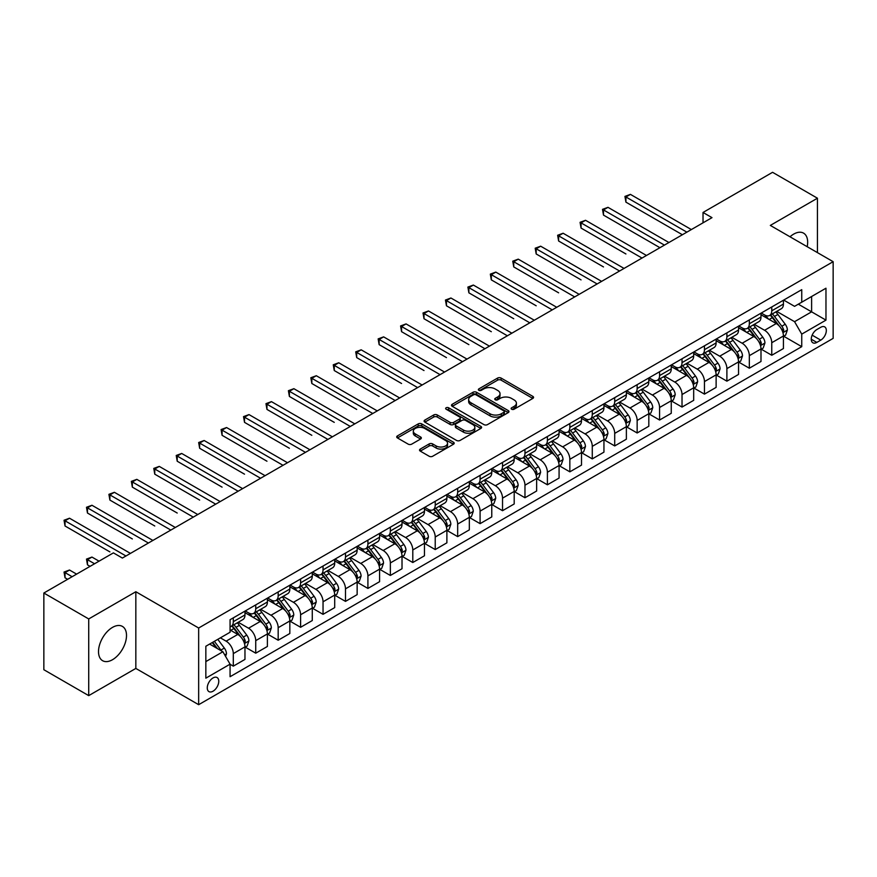 <?xml version="1.0" encoding="UTF-8"?>
<svg xmlns="http://www.w3.org/2000/svg" width="877" height="877" viewBox="0 0 877 877"><rect width="100%" height="100%" fill="white"/><g stroke="black" fill="none" stroke-linecap="round" stroke-linejoin="round"><path stroke-width="1.32" d="M511.642 409.23A1.743 1.009 0 0 0 514.108 409.23L532.832 398.421A2.488 1.436 0 0 0 533.567 397.402A2.488 1.436 0 0 0 532.832 396.382L501.118 378.075A2.488 1.436 0 0 0 497.599 378.075L478.875 388.884A1.743 1.009 0 0 0 478.371 389.596A1.743 1.009 0 0 0 478.875 390.309A1.743 1.009 0 0 0 481.341 390.309L483.764 388.917A7.97 4.604 0 0 1 495.045 388.917L497.687 390.44A7.97 4.604 0 0 1 500.022 393.696A7.97 4.604 0 0 1 497.687 396.952L495.264 398.344A1.743 1.009 0 0 0 494.749 399.057A1.743 1.009 0 0 0 495.264 399.769A1.743 1.009 0 0 0 497.73 399.769L500.153 398.366A7.97 4.604 0 0 1 511.423 398.366L514.065 399.901A7.97 4.604 0 0 1 516.4 403.157A7.97 4.604 0 0 1 514.065 406.402L511.642 407.805A1.743 1.009 0 0 0 511.138 408.518A1.743 1.009 0 0 0 511.642 409.23L511.642 407.805M112.508 659.712A19.798 11.434 120 0 0 125.444 642.271A19.798 11.434 120 0 0 122.407 626.408A19.798 11.434 120 0 0 112.508 627.384A19.798 11.434 120 0 0 99.572 644.836A19.798 11.434 120 0 0 102.609 660.699A19.798 11.434 120 0 0 112.508 659.712M807.18 246.689A19.798 11.434 120 0 0 803.562 233.139A19.798 11.434 120 0 0 793.663 234.126A19.798 11.434 120 0 0 790.013 236.779M213.012 691.219A8.123 4.692 120 0 0 218.329 684.06A8.123 4.692 120 0 0 217.079 677.548A8.123 4.692 120 0 0 213.012 677.954A8.123 4.692 120 0 0 207.706 685.112A8.123 4.692 120 0 0 208.956 691.624A8.123 4.692 120 0 0 213.012 691.219M420.258 449.079A2.488 1.436 0 0 0 419.524 450.098A2.488 1.436 0 0 0 420.258 451.107L429.149 456.248A2.488 1.436 0 0 0 432.679 456.248L453.464 444.244A2.488 1.436 0 0 0 454.198 443.225A2.488 1.436 0 0 0 453.464 442.205L421.749 423.898A2.488 1.436 0 0 0 418.23 423.898L397.434 435.902A2.488 1.436 0 0 0 396.711 436.921A2.488 1.436 0 0 0 397.434 437.941L408.189 444.146A2.488 1.436 0 0 0 411.708 444.146L420.609 439.004A2.488 1.436 0 0 0 421.333 437.985A2.488 1.436 0 0 0 420.609 436.976L415.281 433.896A6.665 3.848 0 0 1 413.319 431.177A6.665 3.848 0 0 1 417.441 427.614A6.665 3.848 0 0 1 424.698 428.458L445.582 440.506A6.665 3.848 0 0 1 447.533 443.225A6.665 3.848 0 0 1 443.422 446.788A6.665 3.848 0 0 1 436.154 445.944L432.679 443.937A2.488 1.436 0 0 0 429.149 443.937L420.258 449.079L420.258 451.107M135.836 591.734L88.72 618.943L43.85 593.027L43.85 669.721L88.72 695.625L135.836 668.427L198.662 704.691L198.662 628.009L135.836 591.734L135.836 668.427M817.441 252.62L817.441 198.213L770.324 225.422L833.15 261.686L198.662 628.009M817.441 198.213L772.571 172.309L703.025 212.464L703.025 222.824M43.85 593.027L113.407 552.883L122.374 558.057L711.992 217.649L703.025 212.464M483.94 424.611A2.488 1.436 0 0 0 487.469 424.611L508.254 412.607A2.488 1.436 0 0 0 508.989 411.598A2.488 1.436 0 0 0 508.254 410.579L476.54 392.271A2.488 1.436 0 0 0 473.021 392.271L452.225 404.275A2.488 1.436 0 0 0 451.502 405.284A2.488 1.436 0 0 0 452.225 406.303L483.94 424.611M446.853 409.603A1.743 1.009 0 0 1 448.618 409.855L448.618 407.783L480.859 426.397A2.488 1.436 0 0 1 481.594 427.406A2.488 1.436 0 0 1 480.859 428.425L460.074 440.429A2.488 1.436 0 0 1 456.544 440.429L424.83 422.122L424.83 420.083A2.488 1.436 0 0 0 424.106 421.103A2.488 1.436 0 0 0 424.83 422.122M424.83 420.083L433.731 414.953A2.488 1.436 0 0 1 437.25 414.953L450.12 422.374A2.488 1.436 0 0 0 453.639 422.374L459.537 418.965A2.488 1.436 0 0 0 460.272 417.956A2.488 1.436 0 0 0 459.537 416.937L446.152 409.208A1.743 1.009 0 0 1 445.637 408.496A1.743 1.009 0 0 1 446.722 407.564A1.743 1.009 0 0 1 448.618 407.783M820.762 327.285L816.816 329.566A7.871 4.538 120 0 0 811.674 336.494A7.871 4.538 120 0 0 812.88 342.797A7.871 4.538 120 0 0 816.816 342.414L820.762 340.133A7.871 4.538 120 0 0 825.904 333.194A7.871 4.538 120 0 0 824.698 326.891A7.871 4.538 120 0 0 820.762 327.285M198.662 704.691L833.15 338.369L833.15 261.686M783.698 300.077L794.562 306.347L801.742 302.203L801.742 289.662L230.07 619.721L230.07 632.251L205.843 646.25L205.843 678.162L230.07 664.174L230.07 676.715L801.742 346.656L801.742 334.126L794.562 321.684L776.715 311.379M801.742 302.203L825.97 288.215L825.97 320.138L801.742 334.126M88.72 618.943L88.72 695.625M798.333 304.176L811.609 311.839L811.609 296.503L825.97 288.215M794.562 321.684L811.609 311.839L825.97 320.138M205.843 661.587L222.89 651.743L209.603 644.069M230.07 664.273L233.304 666.147L233.304 653.606A10.151 5.865 -120 0 0 226.123 641.164L220.379 637.853M233.304 666.147L244.968 659.405L244.968 646.864A10.151 5.865 -120 0 0 237.788 634.433L230.07 629.971M245.231 647.127L255.733 653.19L255.733 640.648A10.151 5.865 -120 0 0 248.553 628.217L238.248 622.264M255.733 653.19L267.397 646.459L267.397 633.918A10.151 5.865 -120 0 0 260.228 621.475L244.968 612.672M267.671 634.17L278.173 640.232L278.173 627.702A10.151 5.865 -120 0 0 270.993 615.259L260.688 609.307M278.173 640.232L289.838 633.501L289.838 620.96A10.151 5.865 -120 0 0 282.657 608.528L267.397 599.715M290.112 621.223L300.603 627.285L300.603 614.744A10.151 5.865 -120 0 0 293.433 602.313L283.118 596.36M300.603 627.285L312.278 620.543L312.278 608.002A10.151 5.865 -120 0 0 305.097 595.571L289.838 586.768M312.541 608.265L323.043 614.328L323.043 601.786A10.151 5.865 -120 0 0 315.863 589.355L305.558 583.402M323.043 614.328L334.707 607.597L334.707 595.055A10.151 5.865 -120 0 0 327.527 582.624L312.278 573.81M334.981 595.319L345.483 601.381L345.483 588.84A10.151 5.865 -120 0 0 338.303 576.397L327.987 570.445M345.483 601.381L357.147 594.639L357.147 582.098A10.151 5.865 -120 0 0 349.967 569.666L334.707 560.852M357.421 582.361L367.912 588.423L367.912 575.882A10.151 5.865 -120 0 0 360.732 563.451L350.427 557.498M367.912 588.423L379.588 581.681L379.588 569.151A10.151 5.865 -120 0 0 372.407 556.709L357.147 547.906M379.851 569.403L390.353 575.465L390.353 562.935A10.151 5.865 -120 0 0 383.172 550.493L372.868 544.54M390.353 575.465L402.017 568.734L402.017 556.193A10.151 5.865 -120 0 0 394.836 543.762L379.588 534.948M402.291 556.457L412.793 562.519L412.793 549.978A10.151 5.865 -120 0 0 405.612 537.546L395.297 531.594M412.793 562.519L424.457 555.777L424.457 543.236A10.151 5.865 -120 0 0 417.277 530.804L402.017 522.001M424.72 543.499L435.222 549.561L435.222 537.02A10.151 5.865 -120 0 0 428.042 524.589L417.737 518.636M435.222 549.561L446.886 542.83L446.886 530.289A10.151 5.865 -120 0 0 439.717 517.858L424.457 509.044M447.16 530.552L457.662 536.614L457.662 524.073A10.151 5.865 -120 0 0 450.482 511.631L440.177 505.678M457.662 536.614L469.327 529.872L469.327 517.331A10.151 5.865 -120 0 0 462.146 504.9L446.886 496.086M469.601 517.594L480.092 523.657L480.092 511.116A10.151 5.865 -120 0 0 472.922 498.684L462.607 492.731M480.092 523.657L491.767 516.915L491.767 504.385A10.151 5.865 -120 0 0 484.586 491.942L469.327 483.139M492.03 504.637L502.532 510.699L502.532 498.158A10.151 5.865 -120 0 0 495.352 485.726L485.047 479.774M502.532 510.699L514.196 503.968L514.196 491.427A10.151 5.865 -120 0 0 507.016 478.995L491.767 470.182M514.47 491.69L524.972 497.752L524.972 485.211A10.151 5.865 -120 0 0 517.792 472.78L507.476 466.827M524.972 497.752L536.636 491.01L536.636 478.469A10.151 5.865 -120 0 0 529.456 466.038L514.196 457.235M536.899 478.732L547.401 484.795L547.401 472.254A10.151 5.865 -120 0 0 540.221 459.822L529.916 453.869M547.401 484.795L559.077 478.064L559.077 465.523A10.151 5.865 -120 0 0 551.896 453.08L536.636 444.277M559.34 465.775L569.842 471.837L569.842 459.307A10.151 5.865 -120 0 0 562.661 446.864L552.357 440.912M569.842 471.837L581.506 465.106L581.506 452.565A10.151 5.865 -120 0 0 574.325 440.133L559.077 431.32M581.78 452.828L592.282 458.89L592.282 446.349A10.151 5.865 -120 0 0 585.102 433.918L574.786 427.965M592.282 458.89L603.946 452.148L603.946 439.618A10.151 5.865 -120 0 0 596.766 427.176L581.506 418.373M604.209 439.87L614.711 445.933L614.711 433.391A10.151 5.865 -120 0 0 607.531 420.96L597.226 415.007M614.711 445.933L626.375 439.202L626.375 426.66A10.151 5.865 -120 0 0 619.195 414.229L603.946 405.415M626.649 426.924L637.151 432.986L637.151 420.445A10.151 5.865 -120 0 0 629.971 408.013L619.655 402.061M637.151 432.986L648.816 426.244L648.816 413.703A10.151 5.865 -120 0 0 641.635 401.271L626.375 392.468M649.09 413.966L659.581 420.028L659.581 407.487A10.151 5.865 -120 0 0 652.4 395.056L642.096 389.103M659.581 420.028L671.256 413.297L671.256 400.756A10.151 5.865 -120 0 0 664.075 388.314L648.816 379.511M671.519 401.008L682.021 407.071L682.021 394.54A10.151 5.865 -120 0 0 674.841 382.098L664.536 376.145M682.021 407.071L693.685 400.34L693.685 387.798A10.151 5.865 -120 0 0 686.505 375.367L671.256 366.553M693.959 388.062L704.461 394.124L704.461 381.583A10.151 5.865 -120 0 0 697.281 369.151L686.965 363.199M704.461 394.124L716.125 387.382L716.125 374.852A10.151 5.865 -120 0 0 708.945 362.409L693.685 353.606M716.388 375.104L726.89 381.166L726.89 368.625A10.151 5.865 -120 0 0 719.71 356.194L709.405 350.241M726.89 381.166L738.555 374.435L738.555 361.894A10.151 5.865 -120 0 0 731.385 349.463L716.125 340.649M738.829 362.157L749.331 368.219L749.331 355.678A10.151 5.865 -120 0 0 742.15 343.236L731.846 337.294M749.331 368.219L760.995 361.477L760.995 348.936A10.151 5.865 -120 0 0 753.814 336.505L738.555 327.702M761.269 349.199L771.76 355.262L771.76 342.721A10.151 5.865 -120 0 0 764.591 330.289L754.275 324.337M771.76 355.262L783.435 348.531L783.435 335.99A10.151 5.865 -120 0 0 776.255 323.547L760.995 314.744M761.269 313.034L764.591 314.953A10.151 5.865 -120 0 0 769.666 315.457A10.151 5.865 -120 0 0 771.76 310.809L771.76 306.972M738.829 325.992L742.15 327.899A10.151 5.865 -120 0 0 747.226 328.404A10.151 5.865 -120 0 0 749.331 323.756L749.331 319.93M716.388 338.939L719.71 340.857A10.151 5.865 -120 0 0 724.786 341.361A10.151 5.865 -120 0 0 726.89 336.713L726.89 332.876M693.959 351.896L697.281 353.815A10.151 5.865 -120 0 0 702.356 354.319A10.151 5.865 -120 0 0 704.461 349.671L704.461 345.834M671.519 364.843L674.841 366.761A10.151 5.865 -120 0 0 679.916 367.266A10.151 5.865 -120 0 0 682.021 362.618L682.021 358.781M649.09 377.801L652.4 379.719A10.151 5.865 -120 0 0 657.487 380.223A10.151 5.865 -120 0 0 659.581 375.575L659.581 371.738M626.649 390.758L629.971 392.666A10.151 5.865 -120 0 0 635.047 393.17A10.151 5.865 -120 0 0 637.151 388.522L637.151 384.696M604.209 403.705L607.531 405.623A10.151 5.865 -120 0 0 612.606 406.128A10.151 5.865 -120 0 0 614.711 401.48L614.711 397.643M581.78 416.663L585.102 418.581A10.151 5.865 -120 0 0 590.177 419.085A10.151 5.865 -120 0 0 592.282 414.437L592.282 410.6M559.34 429.609L562.661 431.528A10.151 5.865 -120 0 0 567.737 432.032A10.151 5.865 -120 0 0 569.842 427.384L569.842 423.547M536.899 442.567L540.221 444.486A10.151 5.865 -120 0 0 545.297 444.99A10.151 5.865 -120 0 0 547.401 440.342L547.401 436.505M514.47 455.525L517.792 457.432A10.151 5.865 -120 0 0 522.867 457.937A10.151 5.865 -120 0 0 524.972 453.288L524.972 449.462M492.03 468.471L495.352 470.39A10.151 5.865 -120 0 0 500.427 470.894A10.151 5.865 -120 0 0 502.532 466.246L502.532 462.409M469.601 481.429L472.922 483.348A10.151 5.865 -120 0 0 477.998 483.852A10.151 5.865 -120 0 0 480.092 479.204L480.092 475.367M447.16 494.376L450.482 496.294A10.151 5.865 -120 0 0 455.558 496.799A10.151 5.865 -120 0 0 457.662 492.15L457.662 488.314M424.72 507.334L428.042 509.252A10.151 5.865 -120 0 0 433.117 509.756A10.151 5.865 -120 0 0 435.222 505.108L435.222 501.271M402.291 520.291L405.612 522.21A10.151 5.865 -120 0 0 410.688 522.703A10.151 5.865 -120 0 0 412.793 518.055L412.793 514.229M379.851 533.238L383.172 535.156A10.151 5.865 -120 0 0 388.248 535.661A10.151 5.865 -120 0 0 390.353 531.013L390.353 527.176M357.421 546.196L360.732 548.114A10.151 5.865 -120 0 0 365.819 548.618A10.151 5.865 -120 0 0 367.912 543.97L367.912 540.133M334.981 559.142L338.303 561.061A10.151 5.865 -120 0 0 343.378 561.565A10.151 5.865 -120 0 0 345.483 556.917L345.483 553.08M312.541 572.1L315.863 574.018A10.151 5.865 -120 0 0 320.938 574.523A10.151 5.865 -120 0 0 323.043 569.875L323.043 566.038M290.112 585.058L293.433 586.976A10.151 5.865 -120 0 0 298.509 587.469A10.151 5.865 -120 0 0 300.603 582.821L300.603 578.995M267.671 598.004L270.993 599.923A10.151 5.865 -120 0 0 276.069 600.427A10.151 5.865 -120 0 0 278.173 595.779L278.173 591.942M245.231 610.962L248.553 612.88A10.151 5.865 -120 0 0 253.628 613.385A10.151 5.865 -120 0 0 255.733 608.737L255.733 604.9M783.698 336.242L801.742 346.656M769.666 315.457L781.33 308.715A10.151 5.865 -120 0 0 783.435 304.067L783.435 300.241M747.226 328.404L758.89 321.673A10.151 5.865 -120 0 0 760.995 317.025L760.995 313.188M724.786 341.361L736.461 334.619A10.151 5.865 -120 0 0 738.555 329.982L738.555 326.145M702.356 354.319L714.021 347.577A10.151 5.865 -120 0 0 716.125 342.929L716.125 339.092M679.916 367.266L691.58 360.535A10.151 5.865 -120 0 0 693.685 355.887L693.685 352.05M657.487 380.223L669.151 373.481A10.151 5.865 -120 0 0 671.256 368.833L671.256 365.007M635.047 393.17L646.711 386.439A10.151 5.865 -120 0 0 648.816 381.791L648.816 377.954M612.606 406.128L624.281 399.397A10.151 5.865 -120 0 0 626.375 394.749L626.375 390.912M590.177 419.085L601.841 412.343A10.151 5.865 -120 0 0 603.946 407.695L603.946 403.858M567.737 432.032L579.401 425.301A10.151 5.865 -120 0 0 581.506 420.653L581.506 416.816M545.297 444.99L556.972 438.248A10.151 5.865 -120 0 0 559.077 433.6L559.077 429.774M522.867 457.937L534.532 451.206A10.151 5.865 -120 0 0 536.636 446.557L536.636 442.721M500.427 470.894L512.091 464.163A10.151 5.865 -120 0 0 514.196 459.515L514.196 455.678M477.998 483.852L489.662 477.11A10.151 5.865 -120 0 0 491.767 472.462L491.767 468.625M455.558 496.799L467.222 490.068A10.151 5.865 -120 0 0 469.327 485.419L469.327 481.583M433.117 509.756L444.792 503.014A10.151 5.865 -120 0 0 446.886 498.366L446.886 494.54M410.688 522.703L422.352 515.972A10.151 5.865 -120 0 0 424.457 511.324L424.457 507.487M388.248 535.661L399.912 528.93A10.151 5.865 -120 0 0 402.017 524.282L402.017 520.445M365.819 548.618L377.483 541.876A10.151 5.865 -120 0 0 379.588 537.228L379.588 533.391M343.378 561.565L355.042 554.834A10.151 5.865 -120 0 0 357.147 550.186L357.147 546.349M320.938 574.523L332.613 567.781A10.151 5.865 -120 0 0 334.707 563.133L334.707 559.307M298.509 587.469L310.173 580.738A10.151 5.865 -120 0 0 312.278 576.09L312.278 572.253M276.069 600.427L287.733 593.696A10.151 5.865 -120 0 0 289.838 589.048L289.838 585.211M253.628 613.385L265.303 606.643A10.151 5.865 -120 0 0 267.397 601.995L267.397 598.158M230.07 626.748A10.151 5.865 -120 0 0 231.199 626.331L242.863 619.601A10.151 5.865 -120 0 0 244.968 614.952L244.968 611.116M231.199 626.331A10.151 5.865 -120 0 0 233.304 621.683L233.304 617.846M222.89 651.743L230.07 664.174M512.343 409.471L514.065 408.474A7.97 4.604 0 0 0 516.4 405.229L516.4 403.157M500.022 393.696L500.022 395.768A7.97 4.604 0 0 1 497.687 399.024L495.954 400.011M532.799 398.443L501.118 380.147A2.488 1.436 0 0 0 497.599 380.147L479.576 390.561M508.221 412.628L476.54 394.343A2.488 1.436 0 0 0 473.021 394.343L452.269 406.325M503.847 412.311A1.743 1.009 0 0 0 504.363 411.598A1.743 1.009 0 0 0 503.847 410.885L476.014 394.814A1.743 1.009 0 0 0 473.547 394.814L470.993 396.283A7.97 4.604 0 0 0 468.658 399.539A7.97 4.604 0 0 0 470.993 402.795L490.024 413.78A7.97 4.604 0 0 0 501.293 413.78L503.847 412.311L503.847 414.382A1.743 1.009 0 0 0 504.363 413.67L504.363 411.598M468.658 399.539L468.658 401.611A7.97 4.604 0 0 0 470.993 404.867L470.993 402.795M503.847 414.382L501.293 415.851A7.97 4.604 0 0 1 490.024 415.851L470.993 404.867M424.863 422.144L433.731 417.024L433.731 414.953M460.272 417.956L460.272 420.028A2.488 1.436 0 0 1 459.537 421.037L453.639 424.446A2.488 1.436 0 0 1 450.12 424.446L437.25 417.024A2.488 1.436 0 0 0 433.731 417.024M448.618 409.855L480.826 428.447M463.462 430.081A6.665 3.848 0 0 0 470.73 430.914A6.665 3.848 0 0 0 474.841 427.362A6.665 3.848 0 0 0 472.889 424.643L465.534 420.39A2.488 1.436 0 0 0 462.004 420.39L456.106 423.799A2.488 1.436 0 0 0 455.371 424.819A2.488 1.436 0 0 0 456.106 425.838L463.462 430.081L463.462 432.153A6.665 3.848 0 0 0 470.73 432.986A6.665 3.848 0 0 0 474.841 429.434L474.841 427.362M455.371 424.819L455.371 426.891A2.488 1.436 0 0 0 456.106 427.91L456.106 425.838M463.462 432.153L456.106 427.91M447.533 443.225L447.533 445.297A6.665 3.848 0 0 1 443.422 448.86A6.665 3.848 0 0 1 436.154 448.026L432.679 446.009A2.488 1.436 0 0 0 429.149 446.009L420.291 451.129M413.319 431.177L413.319 433.249A6.665 3.848 0 0 0 415.281 435.968L415.281 433.896M420.576 439.026L415.281 435.968M453.431 444.266L421.749 425.97A2.488 1.436 0 0 0 418.23 425.97L397.467 437.963L397.434 435.902M783.435 336.406L785.584 335.157L787.382 329.982A6.731 3.881 -120 0 0 785.233 324.249L777.899 314.459A19.415 11.215 -120 0 0 775.783 311.927M768.482 319.064A19.415 11.215 -120 0 0 764.514 314.909M782.821 332.284L783.753 330.267A6.731 3.881 -120 0 0 781.824 326.222L774.49 316.433A19.415 11.215 -120 0 0 772.374 313.889M770.565 314.931A16.115 9.307 60 0 1 773.207 317.945L779.412 326.222M625.926 253.968L581.056 228.064L581.056 222.879L585.551 220.291L646.481 255.47M770.214 315.139A19.415 11.215 60 0 1 772.33 317.671L777.208 324.183M686.866 232.153L625.926 196.974L630.42 194.376L691.35 229.566M682.383 234.74L625.926 202.148L625.926 196.974L624.939 196.404L630.42 194.376M625.926 202.148L624.939 196.404M760.995 349.353L763.154 348.114L764.941 342.929A6.731 3.881 -120 0 0 762.793 337.207L755.459 327.417A19.415 11.215 -120 0 0 753.343 324.874M746.053 332.021A19.415 11.215 -120 0 0 742.074 327.866M760.381 345.231L761.313 343.214A6.731 3.881 -120 0 0 759.383 339.169L752.049 329.379A19.415 11.215 -120 0 0 749.934 326.847M748.125 327.888A16.115 9.307 60 0 1 750.778 330.892L756.983 339.18M603.497 266.926L558.627 241.011L558.627 235.836L563.111 233.238L624.051 268.417M747.785 328.086A19.415 11.215 60 0 1 749.901 330.629L754.779 337.13M738.555 362.311L740.714 361.061L742.512 355.887A6.731 3.881 -120 0 0 740.363 350.153L733.029 340.364A19.415 11.215 -120 0 0 730.914 337.831M723.613 344.979A19.415 11.215 -120 0 0 719.644 340.813M737.952 358.189L738.872 356.172A6.731 3.881 -120 0 0 736.954 352.126L729.62 342.337A19.415 11.215 -120 0 0 727.493 339.794M725.696 340.835A16.115 9.307 60 0 1 728.338 343.85L734.542 352.137M581.056 279.873L536.187 253.968L536.187 248.783L540.67 246.196L601.611 281.374M725.345 341.043A19.415 11.215 60 0 1 727.461 343.576L732.339 350.087M716.125 375.257L718.274 374.019L720.072 368.833A6.731 3.881 -120 0 0 717.923 363.111L710.589 353.321A19.415 11.215 -120 0 0 708.473 350.778M701.183 357.926A19.415 11.215 -120 0 0 697.204 353.771M715.511 371.146L716.443 369.118A6.731 3.881 -120 0 0 714.514 365.073L707.18 355.284A19.415 11.215 -120 0 0 705.064 352.751M703.255 353.793A16.115 9.307 60 0 1 705.897 356.796L712.102 365.084M558.627 292.83L513.747 266.915L513.747 261.741L518.241 259.143L579.171 294.332M702.905 353.99A19.415 11.215 60 0 1 705.031 356.533L709.899 363.045M664.426 245.111L603.497 209.921L607.98 207.334L668.921 242.512M659.942 247.698L603.497 215.106L603.497 209.921L602.51 209.351L607.98 207.334M603.497 215.106L602.51 209.351M641.997 258.057L580.07 222.309L585.551 220.291M581.056 228.064L580.07 222.309M619.557 271.015L557.64 235.266L563.111 233.238M558.627 241.011L557.64 235.266M693.685 388.215L695.845 386.976L697.632 381.791A6.731 3.881 -120 0 0 695.494 376.058L688.16 366.268A19.415 11.215 -120 0 0 686.033 363.736M678.743 370.883A19.415 11.215 -120 0 0 674.764 366.718M693.071 384.093L694.003 382.076A6.731 3.881 -120 0 0 692.074 378.031L684.74 368.241A19.415 11.215 -120 0 0 682.624 365.709M680.815 366.75A16.115 9.307 60 0 1 683.468 369.754L689.673 378.042M536.187 305.777L491.317 279.873L491.317 274.687L495.801 272.1L556.742 307.279M680.475 366.948A19.415 11.215 60 0 1 682.591 369.48L687.469 375.992M597.127 283.962L535.2 248.213L540.67 246.196M536.187 253.968L535.2 248.213M671.256 401.173L673.404 399.923L675.202 394.749A6.731 3.881 -120 0 0 673.054 389.015L665.72 379.226A19.415 11.215 -120 0 0 663.604 376.693M656.303 383.841A19.415 11.215 -120 0 0 652.335 379.675M670.642 397.051L671.563 395.034A6.731 3.881 -120 0 0 669.644 390.989L662.31 381.199A19.415 11.215 -120 0 0 660.195 378.656M658.386 379.697A16.115 9.307 60 0 1 661.028 382.712L667.233 390.989M513.747 318.735L468.877 292.83L468.877 287.645L473.361 285.058L534.301 320.237M658.035 379.905A19.415 11.215 60 0 1 660.151 382.438L665.029 388.95M574.687 296.919L512.76 261.171L518.241 259.143M513.747 266.915L512.76 261.171M648.816 414.119L650.964 412.881L652.762 407.695A6.731 3.881 -120 0 0 650.613 401.973L643.279 392.183A19.415 11.215 -120 0 0 641.164 389.64M633.874 396.788A19.415 11.215 -120 0 0 629.894 392.633M648.202 409.998L649.133 407.98A6.731 3.881 -120 0 0 647.204 403.935L639.87 394.146A19.415 11.215 -120 0 0 637.754 391.613M635.946 392.655A16.115 9.307 60 0 1 638.588 395.659L644.803 403.946M491.317 331.692L446.448 305.777L446.448 300.603L450.931 298.005L511.861 333.194M635.595 392.852A19.415 11.215 60 0 1 637.722 395.395L642.6 401.896M552.247 309.877L490.331 274.117L495.801 272.1M491.317 279.873L490.331 274.117M626.375 427.077L628.535 425.827L630.333 420.653A6.731 3.881 -120 0 0 628.184 414.92L620.85 405.13A19.415 11.215 -120 0 0 618.723 402.598M611.433 409.745A19.415 11.215 -120 0 0 607.454 405.58M625.761 422.955L626.693 420.938A6.731 3.881 -120 0 0 624.775 416.893L617.441 407.103A19.415 11.215 -120 0 0 615.314 404.56M613.516 405.602A16.115 9.307 60 0 1 616.158 408.616L622.363 416.904M468.877 344.639L424.008 318.735L424.008 313.549L428.491 310.962L489.432 346.141M613.166 405.81A19.415 11.215 60 0 1 615.281 408.342L620.16 414.854M529.818 322.824L467.89 287.075L473.361 285.058M468.877 292.83L467.89 287.075M603.946 440.024L606.095 438.785L607.893 433.6A6.731 3.881 -120 0 0 605.744 427.877L598.41 418.088A19.415 11.215 -120 0 0 596.294 415.545M588.993 422.692A19.415 11.215 -120 0 0 585.025 418.537M603.332 435.913L604.264 433.896A6.731 3.881 -120 0 0 602.335 429.84L595.001 420.05A19.415 11.215 -120 0 0 592.885 417.518M591.076 418.559A16.115 9.307 60 0 1 593.718 421.563L599.923 429.851M446.448 357.597L401.567 331.681L401.567 326.507L406.062 323.909L466.992 359.099M590.725 418.757A19.415 11.215 60 0 1 592.852 421.3L597.719 427.812M507.377 335.781L445.45 300.033L450.931 298.005M446.448 305.777L445.45 300.033M581.506 452.981L583.665 451.743L585.452 446.557A6.731 3.881 -120 0 0 583.304 440.824L575.97 431.035A19.415 11.215 -120 0 0 573.854 428.502M566.564 435.65A19.415 11.215 -120 0 0 562.585 431.484M580.892 448.86L581.824 446.842A6.731 3.881 -120 0 0 579.894 442.797L572.56 433.008A19.415 11.215 -120 0 0 570.445 430.475M568.636 431.517A16.115 9.307 60 0 1 571.289 434.521L577.494 442.808M424.008 370.543L379.138 344.639L379.138 339.454L383.622 336.867L444.562 372.045M568.296 431.714A19.415 11.215 60 0 1 570.412 434.247L575.29 440.758M484.937 348.728L423.021 312.979L428.491 310.962M424.008 318.735L423.021 312.979M559.077 465.939L561.225 464.689L563.023 459.515A6.731 3.881 -120 0 0 560.874 453.782L553.54 443.992A19.415 11.215 -120 0 0 551.425 441.46M544.124 448.607A19.415 11.215 -120 0 0 540.155 444.442M558.463 461.817L559.383 459.8A6.731 3.881 -120 0 0 557.465 455.755L550.131 445.965A19.415 11.215 -120 0 0 548.004 443.422M546.207 444.464A16.115 9.307 60 0 1 548.849 447.478L555.053 455.755M401.567 383.501L356.698 357.597L356.698 352.411L361.181 349.824L422.122 385.003M545.856 444.672A19.415 11.215 60 0 1 547.972 447.204L552.85 453.716M462.508 361.686L400.581 325.937L406.062 323.909M401.567 331.681L400.581 325.937M536.636 478.886L538.785 477.647L540.583 472.462A6.731 3.881 -120 0 0 538.434 466.739L531.1 456.95A19.415 11.215 -120 0 0 528.984 454.407M521.694 461.554A19.415 11.215 -120 0 0 517.715 457.399M536.022 474.764L536.954 472.747A6.731 3.881 -120 0 0 535.025 468.702L527.691 458.912A19.415 11.215 -120 0 0 525.575 456.38M523.766 457.421A16.115 9.307 60 0 1 526.408 460.425L532.624 468.713M379.138 396.459L334.258 370.543L334.258 365.369L338.752 362.771L399.682 397.961M523.416 457.619A19.415 11.215 60 0 1 525.542 460.162L530.41 466.663M440.068 374.643L378.151 338.884L383.622 336.867M379.138 344.639L378.151 338.884M514.196 491.844L516.356 490.594L518.143 485.419A6.731 3.881 -120 0 0 516.005 479.686L508.671 469.897A19.415 11.215 -120 0 0 506.544 467.364M499.254 474.512A19.415 11.215 -120 0 0 495.275 470.346M513.582 487.722L514.514 485.705A6.731 3.881 -120 0 0 512.596 481.659L505.262 471.87A19.415 11.215 -120 0 0 503.135 469.327M501.326 470.379A16.115 9.307 60 0 1 503.979 473.383L510.184 481.67M356.698 409.406L311.828 383.501L311.828 378.316L316.312 375.729L377.253 410.907M500.986 470.576A19.415 11.215 60 0 1 503.102 473.109L507.98 479.62M417.638 387.59L355.711 351.841L361.181 349.824M356.698 357.597L355.711 351.841M491.767 504.79L493.915 503.551L495.713 498.366A6.731 3.881 -120 0 0 493.565 492.644L486.231 482.854A19.415 11.215 -120 0 0 484.115 480.311M476.814 487.459A19.415 11.215 -120 0 0 472.846 483.304M491.153 500.679L492.085 498.662A6.731 3.881 -120 0 0 490.155 494.606L482.821 484.817A19.415 11.215 -120 0 0 480.706 482.284M478.897 483.326A16.115 9.307 60 0 1 481.539 486.34L487.744 494.617M334.258 422.363L289.388 396.448L289.388 391.274L293.883 388.686L354.812 423.865M478.546 483.523A19.415 11.215 60 0 1 480.662 486.066L485.54 492.578M395.198 400.548L333.271 364.799L338.752 362.771M334.258 370.543L333.271 364.799M469.327 517.748L471.486 516.509L473.273 511.324A6.731 3.881 -120 0 0 471.124 505.59L463.79 495.801A19.415 11.215 -120 0 0 461.675 493.269M454.385 500.416A19.415 11.215 -120 0 0 450.405 496.25M468.713 513.626L469.644 511.609A6.731 3.881 -120 0 0 467.715 507.564L460.381 497.774A19.415 11.215 -120 0 0 458.265 495.242M456.457 496.283A16.115 9.307 60 0 1 459.109 499.287L465.314 507.575M311.828 435.31L266.959 409.406L266.959 404.22L271.442 401.633L332.372 436.812M456.117 496.481A19.415 11.215 60 0 1 458.232 499.013L463.111 505.525M372.758 413.495L310.842 377.746L316.312 375.729M311.828 383.501L310.842 377.746M446.886 530.706L449.046 529.456L450.844 524.282A6.731 3.881 -120 0 0 448.695 518.548L441.361 508.759A19.415 11.215 -120 0 0 439.234 506.226M431.944 513.374A19.415 11.215 -120 0 0 427.976 509.208M446.283 526.584L447.204 524.567A6.731 3.881 -120 0 0 445.286 520.521L437.952 510.732A19.415 11.215 -120 0 0 435.825 508.189M434.027 509.23A16.115 9.307 60 0 1 436.669 512.245L442.874 520.521M289.388 448.268L244.519 422.363L244.519 417.178L249.002 414.591L309.943 449.769M433.676 509.438A19.415 11.215 60 0 1 435.792 511.971L440.671 518.482M350.329 426.452L288.401 390.703L293.883 388.686M289.388 396.448L288.401 390.703M424.457 543.652L426.606 542.414L428.404 537.228A6.731 3.881 -120 0 0 426.255 531.506L418.921 521.716A19.415 11.215 -120 0 0 416.805 519.173M409.515 526.321A19.415 11.215 -120 0 0 405.536 522.166M423.843 539.53L424.775 537.513A6.731 3.881 -120 0 0 422.846 533.468L415.512 523.679A19.415 11.215 -120 0 0 413.396 521.146M411.587 522.188A16.115 9.307 60 0 1 414.229 525.191L420.434 533.479M266.959 461.214L222.078 435.31L222.078 430.136L226.573 427.537L287.503 462.727M411.236 522.385A19.415 11.215 60 0 1 413.363 524.928L418.23 531.429M327.888 439.41L265.972 403.65L271.442 401.633M266.959 409.406L265.972 403.65M402.017 556.61L404.176 555.36L405.963 550.186A6.731 3.881 -120 0 0 403.826 544.453L396.492 534.663A19.415 11.215 -120 0 0 394.365 532.131M387.075 539.278A19.415 11.215 -120 0 0 383.096 535.113M401.403 552.488L402.335 550.471A6.731 3.881 -120 0 0 400.405 546.426L393.071 536.636A19.415 11.215 -120 0 0 390.956 534.093M389.147 535.145A16.115 9.307 60 0 1 391.8 538.149L398.005 546.437M244.519 474.172L199.649 448.268L199.649 443.082L204.133 440.495L265.073 475.674M388.807 535.343A19.415 11.215 60 0 1 390.923 537.875L395.801 544.387M305.459 452.357L243.532 416.608L249.002 414.591M244.519 422.363L243.532 416.608M379.588 569.557L381.736 568.318L383.534 563.133A6.731 3.881 -120 0 0 381.385 557.41L374.051 547.621A19.415 11.215 -120 0 0 371.936 545.077M364.635 552.225A19.415 11.215 -120 0 0 360.666 548.07M378.974 565.446L379.894 563.429A6.731 3.881 -120 0 0 377.976 559.373L370.642 549.583A19.415 11.215 -120 0 0 368.526 547.051M366.718 548.092A16.115 9.307 60 0 1 369.36 551.107L375.564 559.383M222.078 487.13L177.209 461.225L177.209 456.04L181.692 453.453L242.633 488.632M366.367 548.289A19.415 11.215 60 0 1 368.483 550.833L373.361 557.344M283.019 465.314L221.092 429.566L226.573 427.537M222.078 435.31L221.092 429.566M357.147 582.514L359.296 581.276L361.094 576.09A6.731 3.881 -120 0 0 358.945 570.357L351.611 560.567A19.415 11.215 -120 0 0 349.495 558.035M342.205 565.183A19.415 11.215 -120 0 0 338.226 561.017M356.533 578.392L357.465 576.375A6.731 3.881 -120 0 0 355.536 572.33L348.202 562.541A19.415 11.215 -120 0 0 346.086 560.008M344.277 561.05A16.115 9.307 60 0 1 346.919 564.054L353.135 572.341M199.649 500.076L154.769 474.172L154.769 468.987L159.263 466.4L220.193 501.578M343.927 561.247A19.415 11.215 60 0 1 346.053 563.779L350.921 570.291M260.579 478.261L198.662 442.512L204.133 440.495M199.649 448.268L198.662 442.512M334.707 595.472L336.867 594.222L338.654 589.048A6.731 3.881 -120 0 0 336.516 583.315L329.182 573.525A19.415 11.215 -120 0 0 327.055 570.993M319.765 578.14A19.415 11.215 -120 0 0 315.786 573.975M334.093 591.35L335.025 589.333A6.731 3.881 -120 0 0 333.107 585.288L325.773 575.498A19.415 11.215 -120 0 0 323.646 572.955M321.837 573.996A16.115 9.307 60 0 1 324.49 577.011L330.695 585.288M177.209 513.034L132.339 487.13L132.339 481.944L136.823 479.357L197.763 514.536M321.497 574.205A19.415 11.215 60 0 1 323.613 576.737L328.491 583.249M238.149 491.219L176.222 455.47L181.692 453.453M177.209 461.225L176.222 455.47M312.278 608.419L314.426 607.18L316.224 601.995A6.731 3.881 -120 0 0 314.076 596.272L306.742 586.483A19.415 11.215 -120 0 0 304.626 583.939M297.325 591.087A19.415 11.215 -120 0 0 293.356 586.932M311.664 604.297L312.596 602.28A6.731 3.881 -120 0 0 310.666 598.235L303.332 588.445A19.415 11.215 -120 0 0 301.217 585.913M299.408 586.954A16.115 9.307 60 0 1 302.05 589.958L308.255 598.246M154.769 525.992L109.899 500.076L109.899 494.902L114.394 492.304L175.323 527.494M299.057 587.151A19.415 11.215 60 0 1 301.184 589.695L306.051 596.196M215.709 504.176L153.782 468.417L159.263 466.4M154.769 474.172L153.782 468.417M289.838 621.376L291.997 620.127L293.784 614.952A6.731 3.881 -120 0 0 291.635 609.219L284.301 599.429A19.415 11.215 -120 0 0 282.186 596.897M274.896 604.045A19.415 11.215 -120 0 0 270.916 599.879M289.224 617.255L290.155 615.237A6.731 3.881 -120 0 0 288.226 611.192L280.892 601.403A19.415 11.215 -120 0 0 278.776 598.859M276.968 599.912A16.115 9.307 60 0 1 279.62 602.916L285.825 611.203M132.339 538.938L87.47 513.034L87.47 507.849L91.953 505.262L152.894 540.44M276.628 600.109A19.415 11.215 60 0 1 278.743 602.642L283.622 609.153M193.269 517.123L131.353 481.374L136.823 479.357M132.339 487.13L131.353 481.374M267.397 634.334L269.557 633.084L271.355 627.899A6.731 3.881 -120 0 0 269.206 622.177L261.872 612.387A19.415 11.215 -120 0 0 259.756 609.844M252.455 616.991A19.415 11.215 -120 0 0 248.487 612.837M266.794 630.212L267.715 628.195A6.731 3.881 -120 0 0 265.797 624.139L258.463 614.349A19.415 11.215 -120 0 0 256.336 611.817M254.538 612.859A16.115 9.307 60 0 1 257.18 615.873L263.385 624.15M109.899 551.896L65.03 525.992L65.03 520.806L69.513 518.219L130.454 553.398M254.187 613.056A19.415 11.215 60 0 1 256.303 615.599L261.182 622.111M170.84 530.081L108.912 494.332L114.394 492.304M109.899 500.076L108.912 494.332M244.968 647.281L247.117 646.042L248.915 640.857A6.731 3.881 -120 0 0 246.766 635.123L239.432 625.334A19.415 11.215 -120 0 0 237.316 622.802M244.354 643.159L245.286 641.142A6.731 3.881 -120 0 0 243.357 637.097L236.023 627.307A19.415 11.215 -120 0 0 233.907 624.775M232.098 625.816A16.115 9.307 60 0 1 234.74 628.82L240.956 637.108M99.046 561.17L91.953 557.07L87.47 559.669L87.47 564.843L90.068 566.345M231.747 626.014A19.415 11.215 60 0 1 233.874 628.546L238.741 635.058M87.47 564.843L86.483 559.098L94.552 563.758M86.483 559.098L91.953 557.07M148.399 543.027L86.483 507.279L91.953 505.262M87.47 513.034L86.483 507.279M225.586 656.402L226.474 653.814A6.731 3.881 -120 0 0 224.337 648.081L217.792 639.344M76.606 574.117L69.513 570.028L65.03 572.615L65.03 577.8L67.628 579.302M221.53 650.953A6.731 3.881 -120 0 0 220.916 650.054L214.383 641.317M212.694 642.293L217.397 648.563M212.223 642.556L216.213 647.884M65.03 577.8L64.043 572.045L72.122 576.715M64.043 572.045L69.513 570.028M125.97 555.985L64.043 520.236L69.513 518.219M65.03 525.992L64.043 520.236M226.123 641.164L237.788 634.433M248.553 628.217L260.228 621.475M270.993 615.259L282.657 608.528M293.433 602.313L305.097 595.571M315.863 589.355L327.527 582.624M338.303 576.397L349.967 569.666M360.732 563.451L372.407 556.709M383.172 550.493L394.836 543.762M405.612 537.546L417.277 530.804M428.042 524.589L439.717 517.858M450.482 511.631L462.146 504.9M472.922 498.684L484.586 491.942M495.352 485.726L507.016 478.995M517.792 472.78L529.456 466.038M540.221 459.822L551.896 453.08M562.661 446.864L574.325 440.133M585.102 433.918L596.766 427.176M607.531 420.96L619.195 414.229M629.971 408.013L641.635 401.271M652.4 395.056L664.075 388.314M674.841 382.098L686.505 375.367M697.281 369.151L708.945 362.409M719.71 356.194L731.385 349.463M742.15 343.236L753.814 336.505M764.591 330.289L776.255 323.547M771.76 310.809L783.435 304.067M771.76 342.721L783.435 335.99M749.331 355.678L760.995 348.936M749.331 323.756L760.995 317.025M726.89 368.625L738.555 361.894M726.89 336.713L738.555 329.982M704.461 381.583L716.125 374.852M704.461 349.671L716.125 342.929M682.021 394.54L693.685 387.798M682.021 362.618L693.685 355.887M659.581 407.487L671.256 400.756M659.581 375.575L671.256 368.833M637.151 420.445L648.816 413.703M637.151 388.522L648.816 381.791M614.711 433.391L626.375 426.66M614.711 401.48L626.375 394.749M592.282 446.349L603.946 439.618M592.282 414.437L603.946 407.695M569.842 459.307L581.506 452.565M569.842 427.384L581.506 420.653M547.401 472.254L559.077 465.523M547.401 440.342L559.077 433.6M524.972 485.211L536.636 478.469M524.972 453.288L536.636 446.557M502.532 498.158L514.196 491.427M502.532 466.246L514.196 459.515M480.092 511.116L491.767 504.385M480.092 479.204L491.767 472.462M457.662 524.073L469.327 517.331M457.662 492.15L469.327 485.419M435.222 537.02L446.886 530.289M435.222 505.108L446.886 498.366M412.793 549.978L424.457 543.236M412.793 518.055L424.457 511.324M390.353 562.935L402.017 556.193M390.353 531.013L402.017 524.282M367.912 575.882L379.588 569.151M367.912 543.97L379.588 537.228M345.483 588.84L357.147 582.098M345.483 556.917L357.147 550.186M323.043 601.786L334.707 595.055M323.043 569.875L334.707 563.133M300.603 614.744L312.278 608.002M300.603 582.821L312.278 576.09M278.173 627.702L289.838 620.96M278.173 595.779L289.838 589.048M255.733 640.648L267.397 633.918M255.733 608.737L267.397 601.995M233.304 653.606L244.968 646.864M233.304 621.683L244.968 614.952M812.157 335.167L820.762 340.133M811.258 339.202L816.816 342.414M514.065 408.474L514.065 406.402M495.264 399.769L495.264 398.344M497.687 399.024L497.687 396.952M478.875 390.309L478.875 388.884M497.599 380.147L497.599 378.075M501.118 380.147L501.118 378.075M532.832 398.421L532.832 396.382M452.225 406.303L452.225 404.275M473.021 394.343L473.021 392.271M476.54 394.343L476.54 392.271M508.254 412.607L508.254 410.579M490.024 415.851L490.024 413.78M501.293 415.851L501.293 413.78M437.25 417.024L437.25 414.953M450.12 424.446L450.12 422.374M453.639 424.446L453.639 422.374M459.537 421.037L459.537 418.965M480.859 428.425L480.859 426.397M429.149 446.009L429.149 443.937M432.679 446.009L432.679 443.937M436.154 448.026L436.154 445.944M420.609 439.004L420.609 436.976M418.23 425.97L418.23 423.898M421.749 425.97L421.749 423.898M453.464 444.244L453.464 442.205M782.931 332.646L787.338 330.103M774.49 316.433L777.899 314.459M769.206 319.48L772.33 317.671M781.824 326.222L785.233 324.249M781.286 328.842L783.753 330.267M760.491 345.604L764.897 343.06M752.049 329.379L755.459 327.417M746.765 332.438L749.901 330.629M759.383 339.169L762.793 337.207M758.857 341.8L761.313 343.214M738.061 358.561L742.468 356.018M729.62 342.337L733.029 340.364M724.325 345.385L727.461 343.576M736.954 352.126L740.363 350.153M736.417 354.747L738.872 356.172M715.621 371.508L720.028 368.965M707.18 355.284L710.589 353.321M701.896 358.342L705.031 356.533M714.514 365.073L717.923 363.111M713.977 367.704L716.443 369.118M693.181 384.466L697.588 381.923M684.74 368.241L688.16 366.268M679.456 371.3L682.591 369.48M692.074 378.031L695.494 376.058M691.547 380.662L694.003 382.076M670.752 397.413L675.158 394.869M662.31 381.199L665.72 379.226M657.016 384.247L660.151 382.438M669.644 390.989L673.054 389.015M669.107 393.609L671.563 395.034M648.311 410.37L652.718 407.827M639.87 394.146L643.279 392.183M634.586 397.204L637.722 395.395M647.204 403.935L650.613 401.973M646.678 406.566L649.133 407.98M625.882 423.328L630.278 420.785M617.441 407.103L620.85 405.13M612.146 410.151L615.281 408.342M624.775 416.893L628.184 414.92M624.238 419.513L626.693 420.938M603.442 436.275L607.849 433.731M595.001 420.05L598.41 418.088M589.717 423.109L592.852 421.3M602.335 429.84L605.744 427.877M601.797 432.471L604.264 433.896M581.002 449.232L585.408 446.689M572.56 433.008L575.97 431.035M567.276 436.066L570.412 434.247M579.894 442.797L583.304 440.824M579.368 445.428L581.824 446.842M558.572 462.179L562.979 459.636M550.131 445.965L553.54 443.992M544.836 449.013L547.972 447.204M557.465 455.755L560.874 453.782M556.928 458.375L559.383 459.8M536.132 475.137L540.539 472.593M527.691 458.912L531.1 456.95M522.407 461.971L525.542 460.162M535.025 468.702L538.434 466.739M534.499 471.333L536.954 472.747M513.692 488.094L518.099 485.551M505.262 471.87L508.671 469.897M499.967 474.917L503.102 473.109M512.596 481.659L516.005 479.686M512.058 484.279L514.514 485.705M491.263 501.041L495.669 498.498M482.821 484.817L486.231 482.854M477.537 487.875L480.662 486.066M490.155 494.606L493.565 492.644M489.618 497.237L492.085 498.662M468.822 513.999L473.229 511.455M460.381 497.774L463.79 495.801M455.097 500.833L458.232 499.013M467.715 507.564L471.124 505.59M467.189 510.195L469.644 511.609M446.393 526.945L450.8 524.402M437.952 510.732L441.361 508.759M432.657 513.779L435.792 511.971M445.286 520.521L448.695 518.548M444.749 523.141L447.204 524.567M423.953 539.903L428.36 537.36M415.512 523.679L418.921 521.716M410.228 526.737L413.363 524.928M422.846 533.468L426.255 531.506M422.308 536.099L424.775 537.513M401.513 552.861L405.919 550.317M393.071 536.636L396.492 534.663M387.787 539.684L390.923 537.875M400.405 546.426L403.826 544.453M399.879 549.046L402.335 550.471M379.083 565.808L383.49 563.264M370.642 549.583L374.051 547.621M365.347 552.642L368.483 550.833M377.976 559.373L381.385 557.41M377.439 562.004L379.894 563.429M356.643 578.765L361.05 576.222M348.202 562.541L351.611 560.567M342.918 565.599L346.053 563.779M355.536 572.33L358.945 570.357M355.01 574.961L357.465 576.375M334.214 591.712L338.61 589.169M325.773 575.498L329.182 573.525M320.478 578.546L323.613 576.737M333.107 585.288L336.516 583.315M332.569 587.908L335.025 589.333M311.773 604.67L316.18 602.126M303.332 588.445L306.742 586.483M298.048 591.504L301.184 589.695M310.666 598.235L314.076 596.272M310.129 600.866L312.596 602.28M289.333 617.627L293.74 615.084M280.892 601.403L284.301 599.429M275.608 604.45L278.743 602.642M288.226 611.192L291.635 609.219M287.7 613.812L290.155 615.237M266.904 630.574L271.311 628.031M258.463 614.349L261.872 612.387M253.168 617.408L256.303 615.599M265.797 624.139L269.206 622.177M265.26 626.77L267.715 628.195M244.464 643.532L248.871 640.988M236.023 627.307L239.432 625.334M230.739 630.366L233.874 628.546M243.357 637.097L246.766 635.123M242.83 639.728L245.286 641.142M224.731 654.922L226.43 653.935M220.916 650.054L224.337 648.081"/></g></svg>
